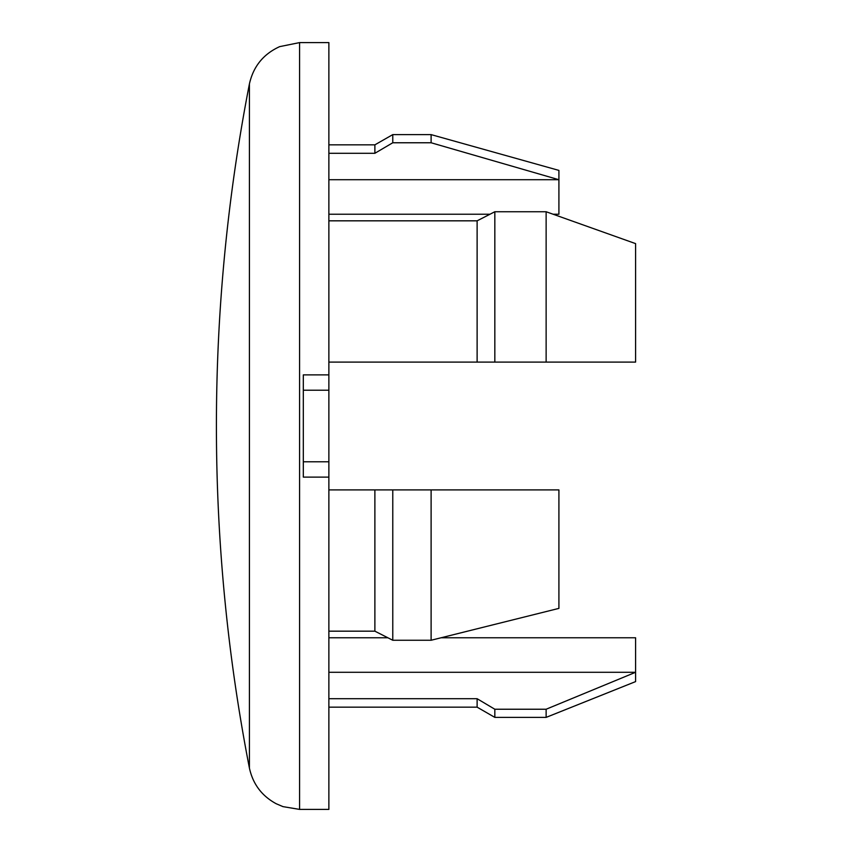 <?xml version="1.0" encoding="UTF-8"?>
<svg xmlns="http://www.w3.org/2000/svg" width="852" height="852" viewBox="0 0 852 852"><rect width="100%" height="100%" fill="white"/><g stroke="black" fill="none" stroke-linecap="round" stroke-linejoin="round"><path stroke-width="1.28" d="M328.872 214.225L490.007 214.225L477.12 220.828L494.831 211.743L494.831 362.1L477.12 362.1L477.12 220.828L328.872 220.828M635.592 243.619L546.132 211.743L546.132 362.1L635.592 362.1L635.592 243.619L553.097 214.225L558.912 214.225L558.912 170.4L431.112 134.616L392.772 134.616L392.772 142.763L374.88 153.285L392.772 142.763L431.112 142.763L431.112 134.616M328.872 672.281L635.592 672.281L546.132 709.237L546.132 717.384L635.592 681.6L635.592 637.775L441.059 637.775L558.912 608.381L558.912 489.9L392.772 489.9L392.772 640.257L374.88 631.172L387.894 637.775L328.872 637.775M546.132 709.237L494.831 709.237L477.12 698.715L494.831 709.237L494.831 717.384L477.12 707.16L477.12 698.715L328.872 698.715M249.412 768.057A1789.2 1789.2 0 0 1 249.412 83.943L249.412 768.057C252.884 784.032 261.809 795.928 276.176 803.724L282.981 806.631L299.584 809.4L299.584 42.6L279.69 46.626C263.406 54.038 253.31 66.477 249.412 83.943M299.584 809.4L328.872 809.4L328.872 477.12L303.312 477.12L303.312 374.88L328.872 374.88L328.872 42.6L299.584 42.6M328.872 179.719L558.912 179.719L431.112 142.763M558.912 608.381L431.112 640.257L431.112 489.9M431.112 640.257L392.772 640.257M328.872 153.285L374.88 153.285L374.88 144.84L392.772 134.616M328.872 631.172L374.88 631.172L374.88 489.9L392.772 489.9M328.872 489.9L374.88 489.9M328.872 477.12L328.872 374.88M477.12 362.1L328.872 362.1M546.132 362.1L494.831 362.1M546.132 211.743L494.831 211.743M303.312 390.216L328.872 390.216M303.312 461.784L328.872 461.784M477.12 707.16L328.872 707.16M546.132 717.384L494.831 717.384M374.88 144.84L328.872 144.84"/></g></svg>
